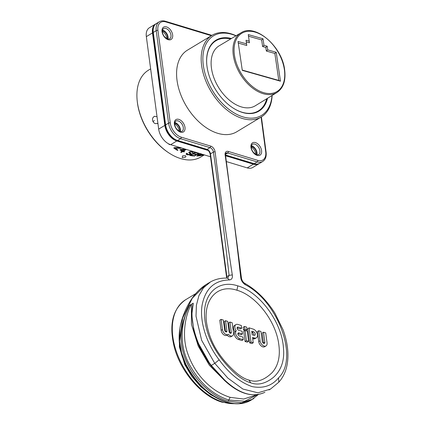 <?xml version="1.0" encoding="UTF-8"?>
<svg xmlns="http://www.w3.org/2000/svg" width="425" height="425" viewBox="0 0 425 425"><rect width="100%" height="100%" fill="white"/><g stroke="black" fill="none" stroke-linecap="round" stroke-linejoin="round"><path stroke-width="0.64" d="M150.641 68.871L148.442 70.199A50.687 31.742 58.9 0 0 137.211 100.927A50.687 31.742 58.9 0 0 137.376 102.292A50.687 31.742 58.9 0 0 168.428 152.612A50.687 31.742 58.9 0 0 200.85 156.979L204.319 154.886M185.459 155.678C186.575 156.926 185.507 157.574 182.251 157.611L182.564 155.874L185.459 155.678M179.998 149.812A50.485 31.62 58.9 0 0 182.261 151.013L180.694 152.155A50.687 31.742 -121.1 0 0 181.3 152.453L182.893 151.491A50.687 31.742 -121.1 0 0 183.898 151.953L184.577 151.544A50.687 31.742 58.9 0 1 183.573 151.077L186.309 149.425M182.288 151.194A50.687 31.742 -121.1 0 1 179.855 149.898L180.535 149.488L185.045 149.042M181.289 147.863L180.211 148.346L181.464 147.958M180.211 148.346L175.127 148.203A50.687 31.742 58.9 0 0 178.011 150.041L177.443 150.386A50.687 31.742 -121.1 0 1 173.729 147.969L174.298 147.624L180.699 147.677M202.247 154.254L200.797 155.337L202.475 154.323M200.797 155.337A50.687 31.742 58.9 0 0 203.538 154.673L202.852 155.088A50.687 31.742 -121.1 0 1 199.564 155.842L202.204 154.243M201.599 154.057L198.82 155.938A50.687 31.742 -121.1 0 1 198.262 155.996L201.514 154.036M198.82 155.938L201.822 154.126M201.041 153.675L200.605 153.887L201.067 153.861M200.632 154.073L199.293 154.514L197.519 156.055A50.687 31.742 -121.1 0 1 196.86 156.087L198.502 154.657A50.687 31.742 -121.1 0 1 196.892 154.62L194.501 156.06A50.687 31.742 -121.1 0 1 193.933 156.023L198.661 153.17M192.785 154.004L190.968 155.104L192.785 154.004A50.687 31.742 -121.1 0 0 195.293 154.403L195.973 153.993A50.687 31.742 58.9 0 1 193.471 153.595L194.947 152.702A50.687 31.742 -121.1 0 0 197.832 153.138L198.077 152.995M190.968 155.104A50.687 31.742 58.9 0 0 193.853 155.545L193.168 155.959A50.687 31.742 -121.1 0 1 189.704 155.396L195.048 152.166A50.687 31.742 58.9 0 0 195.973 152.352M189.523 154.684L191.006 153.792L190.533 152.968A50.687 31.742 58.9 0 1 189.943 152.793L189.693 152.394L190.161 152.023L191.537 151.831A50.687 31.742 -121.1 0 0 192.121 152.007L192.143 152.517A50.687 31.742 -121.1 0 0 192.727 152.671L193.136 152.086L192.711 151.566A50.687 31.742 58.9 0 1 192.217 151.417L189.683 151.752L188.875 152.336L189.258 153.202A50.687 31.742 -121.1 0 0 189.847 153.377L190.193 153.776L189.704 154.243L188.142 154.413A50.687 31.742 58.9 0 1 187.356 154.174L187.074 153.977L187.361 153.436A50.687 31.742 58.9 0 1 186.772 153.228L186.145 153.983L186.671 154.583A50.687 31.742 -121.1 0 0 187.457 154.822L189.502 154.509L188.679 154.859M169.66 144.325L169.469 144.654A50.687 31.742 -121.1 0 1 168.672 143.963L168.762 143.91M169.469 144.654L169.873 144.41M157.447 123.659L157.914 123.404M154.031 122.857L153.345 122.092M154.403 120.615A4.5 0.292 -28.1 0 0 153.037 121.603A4.5 4.5 0 0 1 152.788 117.911L154.227 116.323L157.022 116.705L154.248 116.312M137.211 100.927L137.296 101.713A49.486 30.988 58.9 0 0 137.456 103.047A49.486 30.988 58.9 0 0 167.769 152.171L168.428 152.612M208.144 150.466L176.8 140.967A14.025 8.782 -121.1 0 1 164.826 125.391L152.49 32.916A14.025 8.782 -121.1 0 1 155.55 24.039L149.398 27.753A14.025 8.782 58.9 0 0 146.338 36.63L158.679 129.104A14.025 8.782 58.9 0 0 170.648 144.681L210.508 156.761M259.367 163.487A14.025 8.782 -121.1 0 1 258.99 163.737L252.838 167.45A14.025 8.782 58.9 0 1 247.249 167.896L226.36 161.564M155.55 24.039A14.025 8.782 -121.1 0 1 155.948 23.821M258.99 163.737A14.025 8.782 -121.1 0 1 253.401 164.183L225.585 155.752M253.906 398.406L252.668 399.203L241.453 402.767L228.198 401.2C215.082 397.625 197.923 383.722 188.987 366.647C184.53 358.275 181.953 350.019 181.262 341.875C180.184 331.017 182.936 318.862 189.518 305.41L193.248 303.174L191.818 314.718L193.795 330.507C196.881 343.017 202.571 354.716 210.869 365.601L224.246 380.21C238.861 393.848 252.397 397.885 264.86 392.323L264.924 392.286C252.822 397.928 239.424 393.869 224.729 380.104L224.246 379.876M239.307 403.649A61.104 38.266 -121.1 0 1 226.849 402.018C210.067 396.52 196.393 383.892 185.821 364.145L181.597 352.904L179.589 341.19L182.633 318.097L192.328 298.138L205.769 284.755C196.031 291.109 188.493 301.516 183.154 315.972C180.652 322.835 178.245 332.392 179.483 344.08C180.317 351.114 182.293 357.866 185.417 364.331C195.898 383.998 209.546 396.589 226.36 402.098C230.738 403.426 234.945 403.973 238.988 403.75L251.271 400.042L258.496 394.421M179.844 328.658L179.382 346.928L184.79 364.618L191.872 376.507L200.717 386.665L210.614 394.65L220.92 400.079M224.729 380.104L211.294 365.431C196.706 346.731 189.199 321.507 192.971 304.226M211.294 365.431L214.758 363.338L201.631 340.276L196.015 316.216L196.398 305.224L198.921 295.603L203.474 287.831L210.566 281.871M226.573 278.104L226.562 277.095A1.201 0.537 -7.6 0 1 226.87 276.67L210.481 153.861A1.201 0.537 172.4 0 0 210.173 154.286C209.573 151.815 208.372 150.222 206.571 149.494A1.201 0.77 -73.1 0 0 207.065 149.409A4.006 2.507 -121.1 0 1 210.481 153.861L213.424 152.081C219.226 192.844 224.442 233.925 229.086 275.331L232.305 274.922C232.746 277.955 231.79 279.623 229.436 279.921L227.556 278.131C220.973 277.828 215.077 279.214 209.854 282.285M245.209 284.686C277.908 301.357 299.147 358.381 278.55 377.836C271.989 385.836 263.149 388.758 252.03 386.585C239.992 382.335 229.043 373.421 219.183 359.837L214.758 363.338L227.901 378.133L242.882 389.05L257.97 392.812L270.523 389.056L278.816 382.176C284.097 376.322 287.087 368.719 287.789 359.369C288.437 349.95 286.843 340.053 283.013 329.678L274.879 313.124C266.422 299.859 256.36 289.914 244.683 283.289L245.209 284.686C242.585 282.869 241.092 280.463 240.72 277.472L241.469 278.173L225.516 155.226L253.709 163.779A1.201 0.77 -73.1 0 0 254.203 163.694A14.025 8.782 58.9 0 0 259.792 163.253C258.033 164.284 256.009 164.459 253.709 163.779M237.798 285.871C217.441 279.129 201.886 294.881 204.829 319.271C206.215 332.408 211.507 345.206 220.702 357.669C232.788 373.341 242.749 380.487 250.729 382.792C257.917 385.533 265.492 383.711 273.461 377.326C281.435 370.111 284.75 360.108 283.395 347.305C281.674 321.815 259.314 291.693 237.798 285.871L236.932 290.238C255.707 295.38 275.448 320.519 278.63 343.331C280.558 355.714 278.423 365.447 272.228 372.534C264.122 380.386 256.349 382.888 248.917 380.04C242.415 378.489 234.494 372.348 225.149 361.627C214.524 349.122 209.668 338.167 207.081 325.545C202.061 300.836 216.745 283.459 236.932 290.238M241.469 278.178L241.469 278.173C241.905 280.489 242.972 282.195 244.683 283.289M268.94 389.948L270.523 389.056M254.107 395.707L243.642 399.027L230.137 397.343C222.185 394.804 215.066 390.745 208.781 385.167C199.097 376.72 192.052 366.09 187.659 353.287C181.99 337.62 184.434 317.087 191.218 304.401M257.64 394.57L244.747 401.243L228.863 400.026C212.388 394.671 198.942 382.309 188.525 362.934C179.18 344.749 180.699 322.304 189.518 305.41M225.165 381.066L209.376 365.261L198.241 346.056L191.447 324.344L191.377 304.305M210.869 365.558L197.046 340.946M227.864 278.078L229.086 275.331L226.87 276.67A4.006 2.507 -121.1 0 1 226.791 278.104M221.106 319.366L223.316 320.036L224.676 330.246A1.525 0.951 58.9 0 0 225.436 331.627A1.525 0.951 58.9 0 0 226.583 331.888A1.525 0.951 58.9 0 0 226.913 330.926L225.553 320.716L227.704 321.369L229.064 331.574A1.525 0.951 58.9 0 0 229.824 332.956A1.525 0.951 58.9 0 0 230.972 333.216A1.525 0.951 58.9 0 0 231.306 332.254L229.968 333.062A1.525 0.951 -121.1 0 1 229.968 333.067L228.607 322.857L229.941 322.049L232.151 322.718L233.516 332.924A4.526 2.837 -121.1 0 1 232.528 335.793A4.526 2.837 -121.1 0 1 228.395 334.273A4.526 2.837 -121.1 0 1 228.135 334.459A4.526 2.837 -121.1 0 1 224.729 333.678A4.526 2.837 -121.1 0 1 222.466 329.577L221.106 319.366L219.768 320.174L221.127 330.384A4.526 2.837 58.9 0 0 223.391 334.486A4.526 2.837 58.9 0 0 226.801 335.267L228.135 334.459M226.913 330.926L225.579 331.734L224.214 321.523L225.553 320.716M227.077 335.102A4.526 2.837 58.9 0 0 231.189 336.6L232.528 335.793M242.473 333.949L238.956 332.887A1.753 1.1 58.9 0 0 238.26 332.94A1.753 1.1 58.9 0 0 237.878 334.05A1.753 1.1 58.9 0 0 239.371 335.994L242.887 337.062L243.243 339.729L239.727 338.667A4.76 2.98 -121.1 0 1 235.668 333.381A4.76 2.98 -121.1 0 1 236.231 330.777A4.76 2.98 -121.1 0 1 234.898 327.601A4.76 2.98 -121.1 0 1 235.933 324.588A4.76 2.98 -121.1 0 1 237.83 324.44L241.342 325.502L241.697 328.169L238.186 327.107A1.753 1.1 58.9 0 0 237.49 327.16A1.753 1.1 58.9 0 0 237.107 328.27A1.753 1.1 58.9 0 0 238.6 330.22L242.117 331.282L242.473 333.949L241.134 334.757L237.862 333.763M241.697 328.169L240.364 328.977L237.092 327.983M235.933 324.588L234.6 325.396A4.76 2.98 58.9 0 0 233.559 328.408A4.76 2.98 58.9 0 0 234.892 331.585A4.76 2.98 58.9 0 0 234.329 334.188A4.76 2.98 58.9 0 0 238.393 339.474L241.905 340.537L243.243 339.729M248.604 341.355L247.265 342.162L245.06 341.493L243.695 331.282L245.034 330.475L247.244 331.144L248.604 341.355L246.394 340.685L245.06 341.493M243.514 329.933L243.158 327.266L244.497 326.458L246.707 327.128L247.063 329.795L245.724 330.602L243.514 329.933L244.853 329.125L244.497 326.458M249.682 342.895L247.786 328.668L249.124 327.861L253.188 329.093A5.01 3.134 -121.1 0 1 257.465 334.656A5.01 3.134 -121.1 0 1 256.371 337.827A5.01 3.134 -121.1 0 1 254.373 337.981L252.519 337.423L253.231 342.757L251.892 343.565L249.682 342.895L251.021 342.088L249.124 327.861M256.371 337.827L255.032 338.635A5.01 3.134 58.9 0 1 253.034 338.789L252.689 338.683M263.516 332.223L265.721 332.892L267.059 342.895A4.76 2.98 -121.1 0 1 266.018 345.908L264.685 346.715A4.76 2.98 58.9 0 1 261.099 345.892A4.76 2.98 58.9 0 1 258.724 341.583L257.391 331.58L258.724 330.772L260.934 331.442L262.273 341.445A1.753 1.1 58.9 0 0 263.144 343.033A1.753 1.1 58.9 0 0 264.467 343.336A1.753 1.1 58.9 0 0 264.849 342.226L263.516 332.223L262.177 333.03L263.511 343.033A1.753 1.1 -121.1 0 1 263.527 343.294M231.306 332.254L229.941 322.049M236.231 330.777L234.892 331.585M246.394 340.685L245.034 330.475M247.063 329.795L244.853 329.125M253.231 342.757L251.021 342.088M251.685 331.197L253.544 331.76A2.003 1.254 58.9 0 1 255.255 333.986A2.003 1.254 58.9 0 1 254.814 335.251A2.003 1.254 58.9 0 1 254.017 335.314L252.163 334.751L251.685 331.197M251.855 332.462L252.206 332.568A2.003 1.254 -121.1 0 1 253.916 334.794A2.003 1.254 -121.1 0 1 253.922 335.288M266.018 345.908A4.76 2.98 -121.1 0 1 262.438 345.084A4.76 2.98 -121.1 0 1 260.063 340.776L258.724 330.772M255.707 154.296A6.412 4.016 58.9 0 0 255.648 153.648A6.412 4.016 58.9 0 0 251.313 147.029M166.77 38.606A6.412 4.016 58.9 0 0 166.712 37.958A6.412 4.016 58.9 0 0 162.377 31.338M179.106 131.081A6.412 4.016 58.9 0 0 179.053 130.433A6.412 4.016 58.9 0 0 174.718 123.813M212.032 35.307L187.43 50.166A47.685 29.862 58.9 0 0 180.317 93.5A47.685 29.862 58.9 0 0 217.727 133.307A47.685 29.862 58.9 0 0 236.73 131.798L261.332 116.939A47.685 29.862 -121.1 0 1 242.33 118.448A47.685 29.862 -121.1 0 1 201.625 65.498A47.685 29.862 -121.1 0 1 212.032 35.307A47.685 29.862 -121.1 0 1 231.035 33.798A47.685 29.862 -121.1 0 1 236.087 35.742M272.143 95.444A47.685 29.862 -121.1 0 1 261.332 116.939M271.989 95.54A46.479 29.107 -121.1 0 1 242.988 116.896A46.479 29.107 -121.1 0 1 203.309 65.28A46.479 29.107 -121.1 0 1 231.981 34.383A46.479 29.107 -121.1 0 1 235.928 35.838M231.444 38.51A41.469 25.973 58.9 0 0 206.858 65.28A41.469 25.973 58.9 0 0 206.991 66.396A41.469 25.973 58.9 0 0 232.395 107.567A41.469 25.973 58.9 0 0 242.399 112.45A41.469 25.973 58.9 0 0 267.532 98.271M206.874 65.434A40.997 25.675 -121.1 0 1 230.637 38.988M266.735 98.759A40.997 25.675 -121.1 0 1 242.027 112.221A40.997 25.675 -121.1 0 1 232.268 107.483M219.151 45.82A35.004 21.919 58.9 0 0 211.507 68.547A35.004 21.919 58.9 0 0 229.181 99.976A35.004 21.919 58.9 0 0 255.345 105.745L276.967 92.485A34.834 21.813 -121.1 0 1 250.931 86.743A34.834 21.813 -121.1 0 1 233.341 55.473A34.834 21.813 -121.1 0 1 240.954 32.852L219.151 45.82M263.983 45.342L267.176 46.245L267.707 49.874L276.223 52.291L280.463 81.191L242.287 70.359L238.048 41.459L246.564 43.871L246.032 40.248L249.225 41.151L248.264 34.595L263.022 38.781L263.983 45.342L262.613 46.516L265.816 47.425L267.176 46.245M242.245 70.061L278.805 80.431L274.853 53.465L266.353 51.048L265.816 47.425M238.287 43.09L246.771 45.496L246.564 43.871M249.225 41.151L249.443 42.776L246.272 41.878M248.503 36.21L261.651 39.945L262.613 46.516M266.353 51.048L267.707 49.874M274.853 53.465L276.223 52.291M278.805 80.431L280.463 81.191M261.651 39.945L263.022 38.781M180.848 152.065A50.485 31.62 58.9 0 0 181.273 152.272L181.3 152.453M186.097 149.361L183.573 151.077M184.397 151.459L183.898 151.953M183.871 151.773A50.485 31.62 58.9 0 1 182.867 151.311L182.893 151.491M182.867 151.311L181.273 152.272M181.247 149.887L185.109 149.297L182.973 150.785A50.687 31.742 58.9 0 1 181.247 149.887L185.135 149.478M180.184 148.16L175.127 148.203M177.847 149.945L177.443 150.386M173.857 147.889A50.485 31.62 58.9 0 0 177.416 150.2M200 155.577A50.485 31.62 58.9 0 0 202.826 154.886L202.852 155.088M200.605 153.887L199.893 154.36M199.867 154.174L199.293 154.514M199.267 154.328L197.519 156.055M197.088 155.89A50.485 31.62 58.9 0 0 197.492 155.869M196.892 154.62L196.871 154.44A50.485 31.62 58.9 0 0 198.475 154.477L198.502 154.657M196.871 154.44L194.501 156.06M194.198 155.863A50.485 31.62 58.9 0 0 194.48 155.879M198.863 153.234L197.577 154.206L199.081 153.298M200.68 153.781L199.373 154.243A50.687 31.742 58.9 0 1 197.577 154.206M192.764 153.829A50.485 31.62 58.9 0 0 195.266 154.222L195.293 154.403M193.577 155.513L193.168 155.959M189.911 155.268A50.485 31.62 58.9 0 0 193.147 155.778M197.811 152.958A50.485 31.62 58.9 0 1 194.926 152.522L194.947 152.702M194.926 152.522L193.471 153.595M195.707 153.956L195.266 154.222M190.745 154.116L190.177 154.461M190.15 154.28L189.502 154.509M188.657 154.684L188.062 154.891M188.036 154.716L187.457 154.822M187.436 154.647A50.485 31.62 -121.1 0 1 186.649 154.408L186.671 154.583M186.649 154.408L186.293 154.355M186.272 154.179L186.118 153.808M187.34 153.255L187.122 153.675M187.096 153.494L187.074 153.977M189.826 153.202A50.485 31.62 -121.1 0 1 189.237 153.027L189.258 153.202M188.955 152.83L188.79 152.564M193.109 151.906L192.971 152.437M192.95 152.262L192.727 152.671M192.254 152.373A50.485 31.62 58.9 0 0 192.706 152.49M192.1 151.826A50.485 31.62 -121.1 0 1 191.51 151.651L191.537 151.831M191.51 151.651L191.128 151.805M191.101 151.629L190.602 151.847M190.581 151.667L190.161 152.023M190.14 151.842L189.938 152.161M189.911 151.98L189.693 152.394M191.048 153.239L191.006 153.792M190.979 153.616L190.719 153.94M168.884 143.974A50.485 31.62 58.9 0 0 169.442 144.458M154.588 123.255L155.274 123.632L157.914 123.383M176.8 140.967L170.648 144.681M158.679 129.104L164.826 125.391M152.49 32.916L146.338 36.63M247.249 167.896L253.401 164.183M184.79 364.618L185.475 364.299M226.849 402.018L225.999 401.763M235.222 403.739L222.132 402.199C201.785 396.435 180.62 371.859 174.218 346.901C168.821 324.684 172.635 308.954 185.661 299.705A58.703 36.763 58.9 0 0 176.901 353.058A58.703 36.763 58.9 0 0 222.96 402.061A58.703 36.763 58.9 0 0 223.476 402.215A58.703 36.763 58.9 0 0 234.202 403.665M207.065 149.409L210.003 147.634L180.545 138.704L177.602 140.478L207.065 149.409M215.108 151.868A1.201 0.537 -7.6 0 0 213.424 152.081A4.006 2.507 58.9 0 0 210.003 147.634A1.201 0.77 -73.1 0 0 210.662 146.083A5.212 3.262 58.9 0 1 215.108 151.868C220.203 192.716 225.935 233.734 232.305 274.922M177.108 140.563C170.808 137.982 166.882 132.903 165.32 125.332A1.201 0.537 -7.6 0 1 165.628 124.907A14.025 8.782 58.9 0 0 177.602 140.478A1.201 0.77 106.9 0 1 177.108 140.563L206.571 149.494M181.204 137.153A1.201 0.77 106.9 0 1 180.545 138.704A14.025 8.782 -121.1 0 1 168.571 123.133L156.23 30.658L153.292 32.433A1.201 0.537 172.4 0 0 152.984 32.858C152.485 28.48 153.606 25.378 156.352 23.556A14.025 8.782 58.9 0 0 153.292 32.433L165.628 124.907L168.571 123.133A1.201 0.537 -7.6 0 1 170.255 122.915A12.824 8.032 -121.1 0 0 181.204 137.153L210.662 146.083M225.494 154.998L254.203 163.694L257.141 161.92L227.683 152.989L225.494 154.312M225.128 154.902A5.212 3.262 58.9 0 1 228.342 151.438A1.201 0.77 106.9 0 1 227.683 152.989A4.006 2.507 58.9 0 0 226.084 153.117C225.627 153.367 225.436 154.073 225.516 155.226A1.201 0.537 -7.6 0 0 225.128 154.902C230.961 195.973 236.157 236.831 240.72 277.472M225.176 154.918A4.006 2.507 58.9 0 0 225.208 155.656M219.183 359.837C206.539 343.607 199.644 321.938 201.992 305.788C205.068 288.942 214.216 280.319 229.436 279.921M211.358 35.716L165.824 21.914A12.824 8.032 -121.1 0 0 157.919 30.441L170.255 122.915M228.342 151.438L257.8 160.368A12.824 8.032 -121.1 0 0 265.71 151.842L261.072 117.098M257.136 155.391A7.214 4.516 58.9 0 0 258.007 155.566A7.214 4.516 58.9 0 0 261.497 150.057A7.214 4.516 58.9 0 0 255.43 142.587A7.214 4.516 58.9 0 0 254.559 142.407A7.214 4.516 58.9 0 0 251.069 147.921A7.214 4.516 58.9 0 0 257.136 155.391M168.199 39.7A7.214 4.516 58.9 0 0 169.07 39.876A7.214 4.516 58.9 0 0 172.561 34.367A7.214 4.516 58.9 0 0 166.494 26.897A7.214 4.516 58.9 0 0 165.623 26.717A7.214 4.516 58.9 0 0 162.132 32.231A7.214 4.516 58.9 0 0 168.199 39.7M178.829 119.372A7.214 4.516 58.9 0 0 177.963 119.191A7.214 4.516 58.9 0 0 174.473 124.706A7.214 4.516 58.9 0 0 180.54 132.175A7.214 4.516 58.9 0 0 181.406 132.35A7.214 4.516 58.9 0 0 184.896 126.841A7.214 4.516 58.9 0 0 178.829 119.372M278.816 382.171L278.55 377.836M228.198 401.2L230.137 397.343M157.919 30.441A1.201 0.537 172.4 0 0 156.23 30.658A14.025 8.782 -121.1 0 1 159.295 21.776L156.352 23.556M259.792 163.253L262.73 161.479A14.025 8.782 -121.1 0 1 257.141 161.92A1.201 0.77 -73.1 0 0 257.8 160.368M265.71 151.842A1.201 0.537 -7.6 0 1 266.098 152.171L261.396 116.902M211.942 35.365L165.373 21.25A1.201 0.77 106.9 0 1 165.824 21.914M250.729 382.792L248.917 380.04M221.127 330.384L222.466 329.577M239.727 338.667L238.393 339.474M238.186 327.107L237.113 327.755M238.956 332.887L237.883 333.535M253.034 338.789L254.373 337.981M252.206 332.568L253.544 331.76M263.511 343.033L264.849 342.226M258.724 341.583L260.063 340.776M258.586 154.615A6.008 3.767 58.9 0 0 259.484 149.154A6.008 3.767 58.9 0 0 254.772 144.139A6.008 3.767 58.9 0 0 254.044 143.99A6.008 3.767 58.9 0 0 252.376 144.325C250.607 145.632 250.66 151.953 256.684 154.721L258.586 154.615M251.425 145.812A6.008 3.767 -121.1 0 1 251.828 145.913A6.008 3.767 -121.1 0 1 252.349 146.104A6.008 3.767 -121.1 0 1 256.833 154.764M169.649 38.925A6.008 3.767 58.9 0 0 170.547 33.463A6.008 3.767 58.9 0 0 165.83 28.448A6.008 3.767 58.9 0 0 165.107 28.3A6.008 3.767 58.9 0 0 163.434 28.634C161.67 29.941 161.723 36.268 167.748 39.031L169.649 38.925M162.488 30.122A6.008 3.767 -121.1 0 1 162.892 30.223A6.008 3.767 -121.1 0 1 163.413 30.419A6.008 3.767 -121.1 0 1 167.896 39.073M177.448 120.774A6.008 3.767 58.9 0 0 175.775 121.109C174.006 122.416 174.064 128.738 180.083 131.506L181.99 131.399A6.008 3.767 58.9 0 0 182.888 125.938A6.008 3.767 58.9 0 0 178.171 120.923A6.008 3.767 58.9 0 0 177.448 120.774M174.824 122.597A6.008 3.767 -121.1 0 1 175.227 122.698A6.008 3.767 -121.1 0 1 175.753 122.889A6.008 3.767 -121.1 0 1 180.232 131.548M284.389 69.642A34.032 21.314 58.9 0 0 284.362 69.472A34.032 21.314 -121.1 0 0 255.032 32.082A34.032 21.314 -121.1 0 0 234.435 55.149A34.032 21.314 58.9 0 0 234.462 55.319A34.032 21.314 -121.1 0 0 263.792 92.708A34.032 21.314 -121.1 0 0 284.389 69.642M205.727 284.777L209.86 282.285M251.281 400.037C247.605 402.252 243.504 403.49 238.988 403.75M195.643 293.68L185.661 299.705M210.173 154.286L226.562 277.095M152.984 32.858L165.32 125.332M255.611 394.798L254.033 395.749M227.88 278.067L227.556 278.131M262.73 161.479C265.476 159.651 266.597 156.549 266.098 152.171M165.373 21.25C163.078 20.57 161.048 20.745 159.295 21.776M256.636 154.711L256.275 151.443L255.329 149.457L254.102 147.847L251.382 146.009M167.7 39.02L167.333 35.753L166.393 33.772L165.16 32.157L162.446 30.324M180.035 131.495L179.674 128.228L178.734 126.241L177.501 124.631L174.787 122.793M276.967 92.485C283.443 88.097 285.993 80.495 284.623 69.684C282.046 46.197 255.005 23.083 240.954 32.852M153.042 121.608A4.5 4.5 0 0 0 155.279 123.632"/></g></svg>

